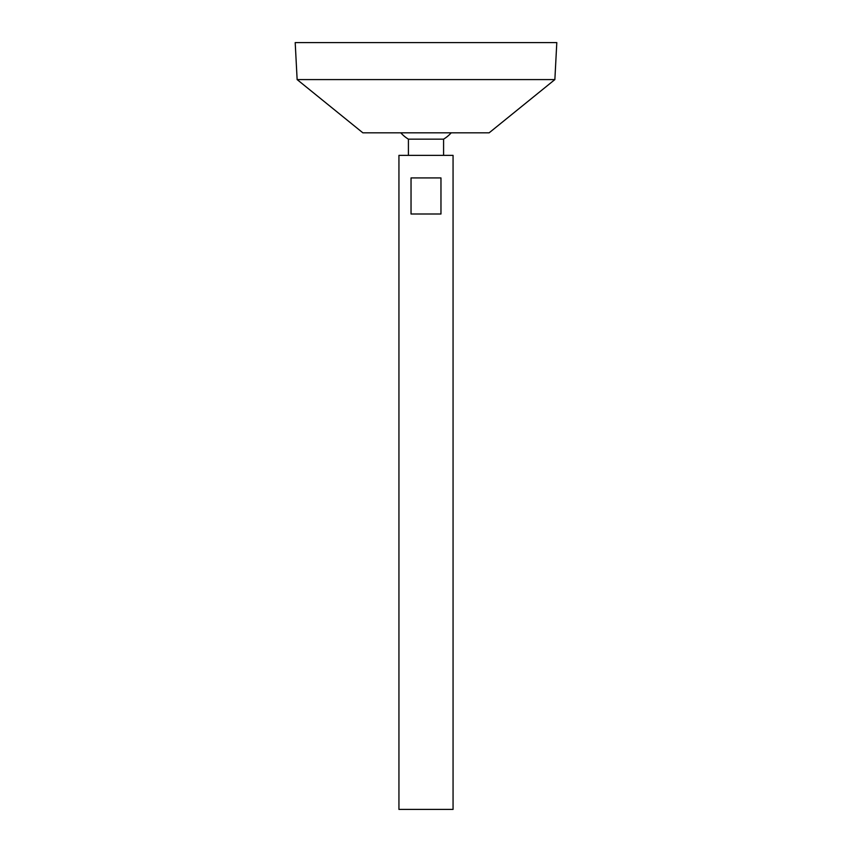 <?xml version="1.0" encoding="UTF-8"?>
<svg xmlns="http://www.w3.org/2000/svg" width="852" height="852" viewBox="0 0 852 852"><rect width="100%" height="100%" fill="white"/><g stroke="black" fill="none" stroke-linecap="round" stroke-linejoin="round"><path stroke-width="1.28" d="M398.938 809.4L453.062 809.4L453.062 155.362L398.938 155.362L398.938 809.4M440.963 177.919L440.963 214.001L411.037 214.001L411.037 177.919L440.963 177.919M408.417 155.362L408.417 139.164L443.583 139.164A33.824 33.824 0 0 0 451.219 132.816M297.135 79.587L362.856 132.816L489.144 132.816L554.865 79.587L556.803 42.6L295.197 42.6L297.135 79.587L554.865 79.587M443.583 155.362L443.583 139.164M400.781 132.816A33.824 33.824 0 0 0 408.417 139.164"/></g></svg>
